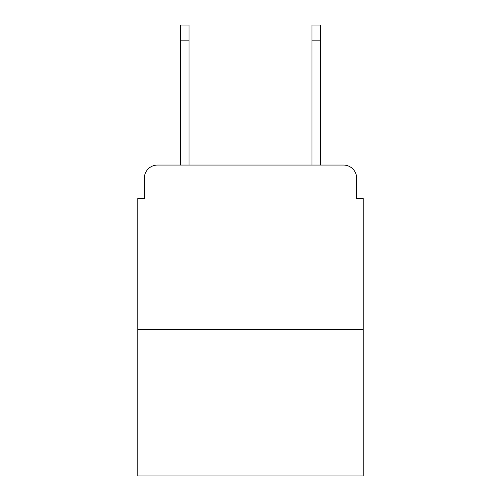 <?xml version="1.0" encoding="UTF-8"?>
<svg xmlns="http://www.w3.org/2000/svg" width="501" height="501" viewBox="0 0 501 501"><rect width="100%" height="100%" fill="white"/><g stroke="black" fill="none" stroke-linecap="round" stroke-linejoin="round"><path stroke-width="0.75" d="M144.351 178.199L144.351 198.571L144.351 178.199A13.145 13.145 0 0 1 157.496 165.054L180.498 165.054L180.498 25.05L189.046 25.05L189.046 165.054L199.229 165.054M363.225 329.376L137.775 329.376L137.775 475.95L363.225 475.95L363.225 198.571L356.649 198.571L356.649 178.199A13.145 13.145 0 0 0 343.504 165.054L157.496 165.054M137.775 329.376L137.775 198.571L144.351 198.571M301.771 165.054L311.954 165.054L311.954 25.05L320.502 25.05L320.502 165.054L343.504 165.054M356.649 198.571L356.649 178.199M180.498 40.168L189.046 40.168M320.502 40.168L311.954 40.168"/></g></svg>
